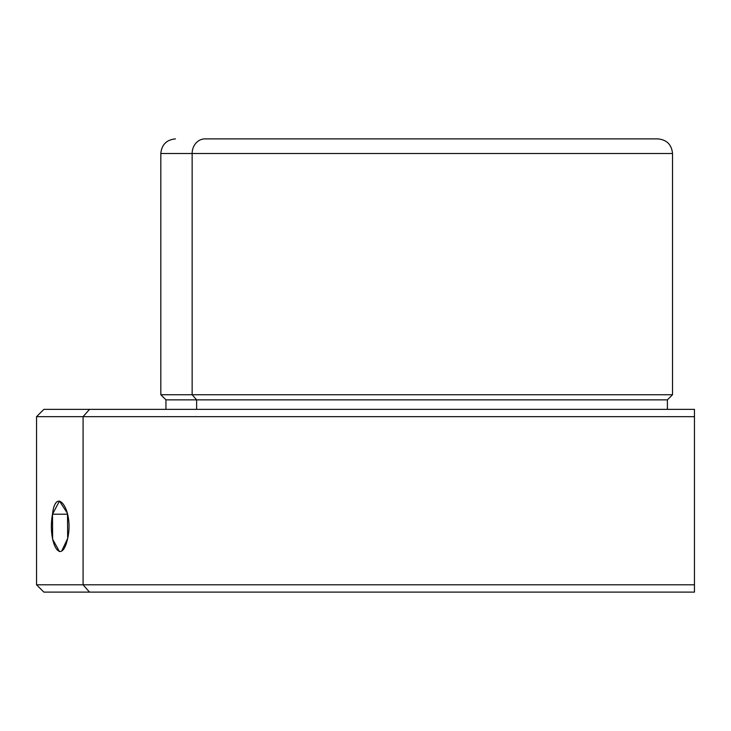 <?xml version="1.0" encoding="UTF-8"?>
<svg xmlns="http://www.w3.org/2000/svg" width="731" height="731" viewBox="0 0 731 731"><rect width="100%" height="100%" fill="white"/><g stroke="black" fill="none" stroke-linecap="round" stroke-linejoin="round"><path stroke-width="1.1" d="M59.476 551.603L52.623 539.222L52.495 514.204L67.672 514.204L52.495 514.204L59.476 501.037L67.499 513.418L67.672 538.436C74.151 510.558 55.784 484.836 52.495 514.204C47.341 542.082 61.203 567.804 67.672 538.436L61.888 550.644M204.972 138.89L226.61 138.89L204.972 138.89A14.62 12.829 90 0 0 192.143 153.51L160.82 153.51L192.143 153.51A14.62 12.829 -90 0 1 204.972 138.89L657.58 138.89L204.972 138.89M606.73 138.89L628.368 138.89L606.73 138.89M667.403 409.36L667.403 399.857L196.63 399.857L192.143 394.74L196.63 399.857L667.403 399.857L672.52 394.74L192.143 394.74L672.52 394.74L672.52 153.51L192.143 153.51L192.143 394.74L160.82 394.74L192.143 394.74L192.143 153.51L672.52 153.51C671.652 144.628 666.782 139.758 657.9 138.89M196.63 399.857L165.937 399.857L196.63 399.857L196.63 409.36L196.63 399.857M58.48 592.11L89.502 592.11L43.86 592.11L36.55 584.8L36.55 416.67L83.087 416.67L83.087 584.8L36.55 584.8L83.087 584.8L89.502 592.11L694.45 592.11L694.45 416.67L694.45 592.11L89.502 592.11L83.087 584.8L694.45 584.8L694.45 416.67L694.45 584.8L83.087 584.8L83.087 416.67L694.45 416.67L694.45 409.36L694.45 416.67L83.087 416.67L89.502 409.36L83.087 416.67L36.55 416.67L43.86 409.36L694.45 409.36L69.445 409.36M165.937 409.36L165.937 399.857L160.82 394.74L160.82 153.51C161.688 144.628 166.558 139.758 175.44 138.89"/></g></svg>
